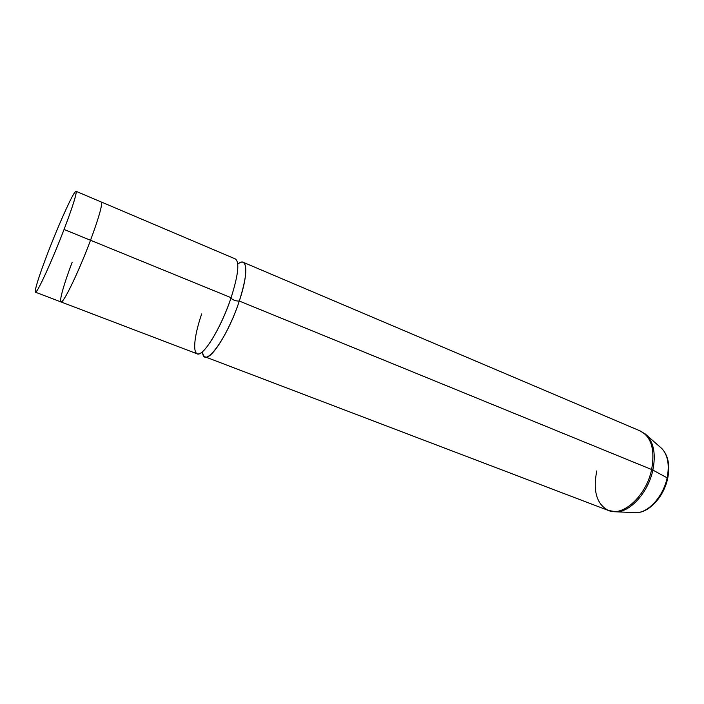 <?xml version="1.0" encoding="UTF-8"?>
<svg xmlns="http://www.w3.org/2000/svg" width="704" height="704" viewBox="0 0 704 704"><rect width="100%" height="100%" fill="white"/><g stroke="black" fill="none" stroke-linecap="round" stroke-linejoin="round"><path stroke-width="1.06" d="M76.041 191.286L101.226 201.986C102.74 204.028 99.176 216.788 90.526 240.266L64.064 229.451L90.526 240.266C78.83 271.665 63.061 304.234 60.975 301.928C63.052 304.251 78.83 271.674 90.534 240.258L231.106 297.695C221.206 327.888 202.954 357.438 197.138 353.813L35.411 292.186C36.749 294.228 52.008 261.07 64.064 229.451C72.996 205.823 76.991 193.098 76.041 191.286C74.316 189.886 59.312 222.878 47.846 252.806C38.799 276.522 34.654 289.652 35.411 292.186M101.235 201.96L235.347 258.94C239.694 262.126 238.278 275.044 231.106 297.695L90.534 240.258C99.176 216.77 102.749 204.01 101.235 201.96L101.103 201.934M201.67 313.94C193.459 337.841 192.113 356.84 199.681 353.593C207.117 350.75 222.323 324.06 231.106 297.695M239.298 301.039C226.908 339.328 203.386 370.339 202.497 351.727C202.831 354.57 203.694 356.277 205.102 356.849C211.112 360.536 229.504 331.162 239.298 301.039C236.122 301.198 233.341 300.247 230.938 298.206C233.341 300.247 236.122 301.198 239.298 301.039L651.631 469.524C646.342 495.757 622.943 517.114 608.397 510.462C622.943 517.114 646.342 495.757 651.631 469.524L239.298 301.039C246.391 278.441 247.685 265.522 243.179 262.275C241.78 261.712 239.976 262.337 237.758 264.158C247.412 255.561 248.802 272.976 239.298 301.039M64.064 229.451C53.478 257.092 40.207 286.73 36.485 291.333C32.586 296.358 38.21 277.772 47.846 252.806C57.438 227.902 69.467 200.596 74.202 193.23C79.086 185.478 74.703 201.722 64.064 229.451M72.107 262.442C62.7 287.241 57.79 305.906 62.295 301.171C66.642 296.859 80.247 267.705 90.526 240.266M633.688 512.591L636.231 512.706C648.507 512.732 663.414 496.232 667.137 477.822L667.674 478.465L667.137 477.822C669.583 464.992 667.876 455.286 662.006 448.703L660.097 447.022M645.269 433.954L647.126 435.635C653.928 443.291 655.846 454.784 652.872 470.096L667.137 477.822L652.872 470.096C648.331 492.078 630.678 511.852 616.449 511.817L613.941 511.738L616.449 511.817C630.678 511.852 648.331 492.078 652.872 470.096C655.846 454.784 653.928 443.291 647.126 435.635L640.385 431.024C651.358 436.832 655.107 449.662 651.631 469.524C655.107 449.662 651.358 436.832 640.385 431.024L243.179 262.275M667.137 477.822C663.414 496.232 648.507 512.732 636.231 512.706C649.528 512.644 664.013 496.364 667.7 478.298C670.199 465.634 668.298 455.761 662.006 448.703C667.876 455.286 669.583 464.992 667.137 477.822M652.872 470.096L651.631 469.524L652.872 470.096M596.772 470.95C592.803 491.084 596.675 504.258 608.397 510.462L205.102 356.849M608.397 510.462L616.449 511.817L636.231 512.706M647.126 435.635L662.006 448.703"/></g></svg>
